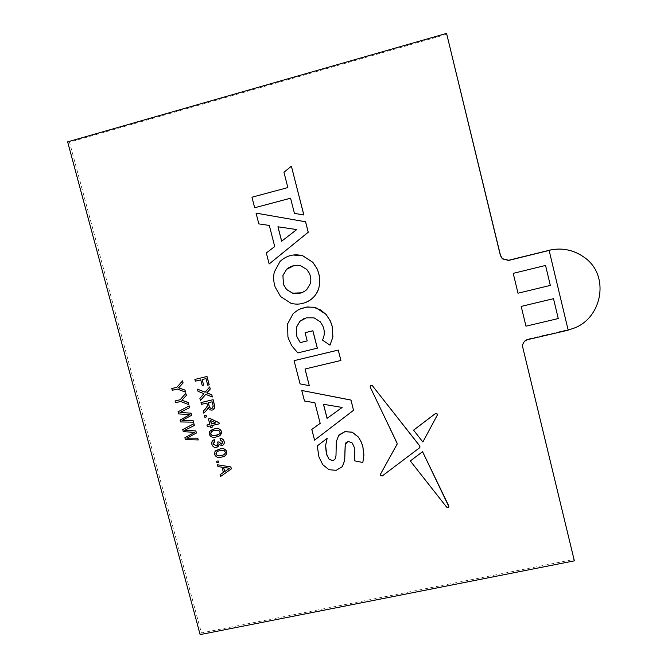 <?xml version="1.0" encoding="UTF-8"?>
<svg xmlns="http://www.w3.org/2000/svg" width="668" height="668" viewBox="0 0 668 668"><rect width="100%" height="100%" fill="white"/><g stroke="black" fill="none" stroke-linecap="round" stroke-linejoin="round"><path stroke-width="0.5" stroke-dasharray="3.34 2.5" d="M300.575 308.649L293.31 313.476L287.657 323.871L287.966 336.689L288.526 338.601L291.766 345.673L297.861 352.863L317.35 348.17M303.664 318.761L306.487 317.793L314.094 317.834L320.214 321.692L322.903 325.951L323.821 328.681C324.832 332.681 324.381 336.472 322.469 340.045L330.042 345.122M307.255 340.88L305.142 332.647M410.336 460.895L446.658 507.062L448.888 506.686M346.032 442.575L347.944 441.406L351.994 442.6L354.165 446.099L354.908 448.453L354.65 460.77L362.874 462.44M317.308 445.848L318.962 456.795L322.786 464.611L329.099 469.671L336.254 470.247L342.308 466.69M339.085 434.901L336.346 441.606L336.046 455.459L334.818 459.509M320.231 423.312L314.937 402.721L304.533 400.967L301.819 390.438M311.856 429.365L314.62 440.095L353.581 410.252M218.57 462.498L217.033 462.84L216.616 461.262M225.684 455.334L221.768 456.987C218.528 458.114 216.148 457.254 214.637 454.415L215.071 451.401L215.797 450.691M212.324 427.094L210.779 427.453L210.353 425.867L207.422 426.551L207.005 424.965M209.861 424.297L208.508 418.886M219.321 423.788L211.906 425.541M200.517 400.441L199.957 398.328L203.999 393.611L198.087 391.273L197.519 389.127M205.193 392.174L209.752 386.897M212.407 396.951L205.761 394.312M203.682 385.102L202.295 385.436L200.817 379.85L195.407 381.144L194.947 379.391M209.201 384.81L207.806 385.135L206.078 378.589L202.212 379.533M513.216 273.354L518.009 293.202L550.323 285.395L545.539 265.438M521.199 306.403L525.975 326.159L558.256 318.536L553.496 298.671M203.865 413.083L203.331 411.079L205.468 408.941L207.581 405.676L207.414 404.8L206.938 403.004L201.536 404.282L201.068 402.528M213.434 409.593L212.391 410.01C210.428 410.277 209.059 409.434 208.282 407.472L208.249 407.622M206.504 416.89L204.967 417.249L204.542 415.663M220.098 435.386L216.449 436.847C213.209 437.991 210.829 437.139 209.309 434.292L209.735 431.261L210.754 430.334M218.019 446.925L216.799 447.451C214.361 447.727 212.75 446.658 211.948 444.245L213.209 440.195M214.896 441.172L214.152 441.606M217.234 445.506L218.102 443.469L217.584 442.049M222.135 443.752L222.745 441.748L220.34 440.095L220.081 438.475M221.918 445.648L219.154 444.596M223.471 472.385L222.085 467.141L218.019 466.565L217.534 464.728M231.379 468.869L220.632 476.451L220.148 474.606M185.554 392.158L177.387 389.035L172.327 390.246L171.86 388.5M176.92 387.29L182.556 380.86M188.852 404.583L180.694 401.46L175.626 402.654L175.166 400.917M180.168 399.723L185.863 393.302M189.963 414.544L178.615 413.868L178.064 411.805M189.679 407.672L179.942 412.54M191.691 415.254L182.155 420.414M193.536 422.201L180.752 421.884L180.243 419.972M194.68 432.305L183.341 431.603L182.79 429.549M194.396 425.458L184.769 430.242M196.409 433.023L186.89 438.141M198.246 439.953L185.47 439.602L184.961 437.699M294.137 360.628L300.116 383.841L309.351 385.636M305.009 369.012L340.905 360.461M380.535 474.113L380.468 475.299L382.238 475.942L419.871 447.36M370.389 385.703L370.239 387.081L397.151 444.111M413.584 430.142L422.877 441.949L437.231 415.254M291.44 166.173L284.017 172.319L287.908 187.591L252.02 197.219L254.742 207.756M290.572 198.212L294.488 213.359L303.865 214.987M256.12 213.117L258.9 223.897L269.363 225.442L274.782 246.525L266.39 252.972L269.221 263.952M292.985 255.017C287.758 255.852 283.441 258.023 280.026 261.522L274.356 272.093C273.254 276.911 273.563 281.946 275.291 287.198L280.652 296.525L290.705 303.08C295.54 304.591 300.508 304.399 305.61 302.512M522.718 347.176C522.159 343.135 523.846 340.438 527.778 339.102L567.975 329.7C601.258 323.521 611.946 275.725 583.723 256.996L579.699 254.408M568.184 330.176L549.029 250.325M446.892 34.227L69.514 142.192L201.41 632.938L574.129 559.392M67.635 141.867L69.514 142.192M200.133 634.6L201.41 632.938M212.123 401.81L208.332 402.704M212.457 408.048L213.301 406.144L212.199 401.769M215.706 422.944L210.57 420.481M218.787 430.376L214.779 430.501L211.556 431.695M219.213 434.1L220.181 432.104L218.853 430.326M224.106 450.541L220.106 450.658L216.758 451.927M225.433 452.311L224.181 450.491M227.212 467.917L223.63 467.416M229.642 468.26L227.279 467.859M342.2 407.396L323.504 404.232M281.629 241.215L296.801 229.575L277.93 226.786M301.385 292.818L306.812 289.611L310.428 283.483C311.263 280.134 310.937 276.752 309.443 273.329L306.846 269.454L300.717 265.772L294.062 265.597M527.82 339.611L527.778 339.102"/><path stroke-width="1" d="M307.205 340.905L300.249 342.592L296.901 336.831L296.283 327.529L299.832 321.35L306.437 317.809L314.043 317.859L320.172 321.717L322.861 325.976L323.771 328.706C324.79 332.706 324.331 336.497 322.419 340.07L330 345.147L332.856 337.006L332.113 326.151L330.351 321.074L326.109 314.503L320.732 309.985L313.484 307.238L306.52 307.088L298.771 309.459L293.252 313.501L287.599 323.896L287.908 336.714L288.467 338.634L291.707 345.707L297.803 352.896L317.35 348.17L312.9 330.76L305.092 332.681L307.205 340.905L300.299 342.559L296.951 336.806L296.333 327.504L299.882 321.325L303.664 318.761M330 345.147L332.906 336.981L332.163 326.118L330.401 321.049L326.159 314.478L316.064 307.848L314.386 307.397L307.464 306.963L300.575 308.649M448.888 506.686L422.56 451.677L410.311 460.953L446.641 507.137C448.161 507.981 448.871 507.563 448.762 505.885L448.762 505.776M342.308 466.69L344.696 460.411L345.272 444.429L346.032 442.575M334.818 459.509L333.006 460.611L329.19 459.334L326.794 454.925L325.617 445.564L327.145 438.333L317.267 445.907L318.912 456.854L322.736 464.669L329.057 469.729L336.204 470.305L342.375 466.606L344.655 460.461L344.955 451.894M344.913 451.952L345.231 444.479L347.903 441.456L351.952 442.659L354.867 448.512L354.608 460.828L362.833 462.498L363.935 454.991L362.874 446.75L361.471 442.408L358.557 437.181L352.195 432.154L344.93 431.645L339.085 434.901M320.181 423.353L311.806 429.415L314.57 440.145L353.539 410.294L350.942 400.09L301.769 390.479L304.483 401.009L314.887 402.762L320.181 423.362L311.806 429.415M353.539 410.294L350.984 400.048L301.769 390.479M216.616 461.262L218.152 460.92L218.57 462.498L216.958 462.899L216.616 461.262M215.797 450.691L219.68 449.08C222.928 447.936 225.308 448.796 226.836 451.643L225.684 455.334M206.93 425.007L209.861 424.33L208.433 418.928L209.977 418.569L218.954 422.727L219.254 423.838L211.831 425.558L212.249 427.144L210.704 427.503L210.286 425.917L207.356 426.593L206.93 425.007L209.861 424.297M208.433 418.928L210.053 418.527L219.029 422.677L219.254 423.838M211.906 425.541L212.249 427.144M197.444 389.168L205.151 392.225L209.677 386.931L210.236 389.052L206.771 392.868L211.764 394.846L212.332 396.992L205.694 394.354L200.442 400.483L199.882 398.37L203.924 393.652L198.012 391.306L197.444 389.168L205.193 392.174M209.677 386.931L210.311 389.01L206.905 392.809M206.863 392.834L211.839 394.805L212.332 396.992M205.719 394.37L200.442 400.483M203.615 385.144L202.22 385.478L200.742 379.883L195.332 381.186L194.872 379.424L207.005 376.493L209.201 384.81L207.731 385.177L206.003 378.622L202.137 379.549L203.615 385.144L202.212 379.533M545.547 265.446L513.216 273.362L518.009 293.21L550.323 285.403L545.547 265.446L513.216 273.362M553.505 298.679L521.199 306.403L525.975 326.168L558.264 318.553L553.505 298.679L521.199 306.412M522.727 347.727C522.167 343.661 523.862 340.956 527.82 339.611L568.184 330.176L549.129 250.425L508.665 260.428L502.394 258.867L500.374 255.452L446.566 33.4L67.635 141.867L200.133 634.6L574.363 560.836L522.718 347.176L574.363 560.836M200.993 402.57L213.05 399.723L214.77 406.578C214.896 408.415 214.077 409.576 212.324 410.052C210.353 410.327 208.984 409.476 208.207 407.522L206.571 410.319L203.79 413.133L203.256 411.129L205.393 408.983L207.506 405.718L207.339 404.841L206.863 403.046L201.46 404.324L200.993 402.57L213.125 399.681L214.837 406.536L213.434 409.593M208.249 407.622L206.646 410.269L203.79 413.133M204.542 415.663L206.086 415.296L206.504 416.89L204.892 417.291L204.542 415.663M210.754 430.334L214.353 428.914C217.601 427.77 219.989 428.622 221.517 431.478L220.098 435.386M213.209 440.195L214.319 439.619L214.896 441.172L213.276 444.036L216.39 445.865L217.234 445.506M214.152 441.606L213.351 443.978M213.276 444.036L216.315 445.923L218.027 443.527L217.584 442.049L219.012 441.899L221.517 444.028L222.135 443.752M217.509 442.107L218.945 441.949L221.45 444.078L222.678 441.798L220.273 440.145L220.081 438.475C222.135 438.425 223.479 439.394 224.122 441.381L224.239 441.982C224.406 443.819 223.655 445.022 221.985 445.598M219.154 444.596L218.019 446.925M217.459 464.786L230.861 466.915L231.379 468.869L220.565 476.509L220.073 474.664L223.404 472.443L222.018 467.199L217.943 466.623L217.459 464.786L230.794 466.974L231.312 468.928M220.073 474.664L223.404 472.435M171.86 388.5L176.861 387.306L182.556 380.86L183.107 382.931L178.615 387.816L185.003 390.087L185.554 392.158L177.304 389.077L172.244 390.287L171.86 388.5M175.083 400.959L180.143 399.756L185.779 393.343L186.33 395.414L181.838 400.282L188.226 402.562L188.777 404.633L180.611 401.501L175.55 402.704L175.083 400.959L180.168 399.723M185.779 393.343L186.405 395.373L181.913 400.241L188.309 402.52L188.777 404.633M178.064 411.805L189.194 405.868L189.679 407.672L179.942 412.54L191.131 413.158L191.691 415.254L182.055 420.456L193.052 420.406L193.536 422.201L180.669 421.934L180.16 420.013L189.879 414.586L178.531 413.909L178.064 411.805M180.034 412.498L191.131 413.158M182.155 420.414L193.052 420.406M182.79 429.549L193.92 423.662L194.396 425.458L184.669 430.292L195.849 430.935L196.409 433.023L186.773 438.191L197.77 438.158L198.246 439.953L185.395 439.653L184.886 437.749L194.597 432.355L183.257 431.653L182.79 429.549M184.769 430.242L195.849 430.935M186.89 438.141L197.77 438.158M309.301 385.678L305.009 369.012L340.905 360.461L338.259 350.065L294.079 360.662L300.066 383.883L309.301 385.678L305.067 369.003M419.871 447.36L419.763 445.923L372.343 385.653L370.389 385.703M397.151 444.111L380.501 474.171L380.434 475.365L382.205 476L419.521 447.836L419.93 446.324M437.231 415.254L437.148 413.901L435.411 413.559L413.584 430.142L422.852 442.007L437.148 415.429L437.123 413.951L435.394 413.601L413.559 430.192M254.675 207.756L290.563 198.196L294.429 213.359L303.865 214.987L291.382 166.165L283.958 172.311L287.858 187.583L251.961 197.21L254.675 207.756L290.572 198.212M269.162 263.969L308.249 232.222L305.593 221.776L256.053 213.117L258.833 223.897L269.304 225.442L274.723 246.534L266.332 252.98L269.162 263.969L308.199 232.222L305.543 221.776L256.053 213.117M305.61 302.512C312.666 299.59 317.158 294.388 319.104 286.898C320.473 280.735 319.713 274.515 316.816 268.244L312.833 262.29L302.688 255.719L292.985 255.017M549.129 250.425L549.029 250.325C561.646 247.477 573.236 249.715 583.782 257.021C611.997 275.759 601.359 323.537 568.092 329.775M549.029 250.325L508.715 260.253L502.47 258.708L500.457 255.301L446.566 33.4M548.996 250.3C559.792 247.795 570.021 249.164 579.699 254.408M194.872 379.424L207.005 376.493M206.938 376.527L209.126 384.843M208.257 402.721L209.134 406.044C209.418 407.664 210.311 408.424 211.823 408.307L213.226 406.186L212.123 401.81L208.257 402.721M208.332 402.704L209.209 406.002C209.493 407.622 210.387 408.373 211.898 408.265L212.457 408.048M204.466 415.705L206.086 415.296M206.011 415.346L206.437 416.932M210.495 420.531L211.405 423.971L215.747 422.961L210.495 420.531M210.595 420.573L211.48 423.921L215.706 422.944M209.668 431.311L214.278 428.965C217.526 427.812 219.914 428.672 221.442 431.528L221.567 432.163C221.183 434.985 219.455 436.571 216.374 436.897C213.134 438.041 210.754 437.189 209.234 434.342L209.668 431.311M214.704 430.551C212.474 430.701 211.088 431.737 210.562 433.666L210.629 434.016C211.931 435.812 213.71 436.237 215.964 435.311C218.227 435.16 219.605 434.108 220.106 432.154L218.787 430.376L214.704 430.551M211.556 431.695L210.696 433.966C211.998 435.761 213.777 436.187 216.031 435.26L219.213 434.1M220.006 438.525C222.06 438.475 223.413 439.444 224.056 441.431L224.172 442.041C224.331 443.878 223.58 445.08 221.918 445.648L219.079 444.512L216.724 447.502C214.294 447.785 212.674 446.717 211.873 444.295L211.731 443.519C211.664 441.615 212.499 440.329 214.253 439.678L214.319 439.619M214.253 439.678L214.82 441.222M214.996 451.451L219.613 449.13C222.853 447.994 225.241 448.846 226.769 451.702L226.886 452.32C226.519 455.142 224.79 456.72 221.701 457.046C218.461 458.173 216.081 457.313 214.57 454.465L214.996 451.451M220.031 450.716C217.793 450.858 216.415 451.885 215.889 453.814L215.956 454.156C217.25 455.943 219.029 456.378 221.283 455.459C223.555 455.317 224.932 454.265 225.433 452.311L224.106 450.541L220.031 450.716M216.758 451.927L216.023 454.098C217.325 455.885 219.104 456.319 221.359 455.401C223.621 455.259 225.007 454.215 225.5 452.261M216.541 461.321L218.152 460.92M218.085 460.97L218.503 462.557M227.212 467.917L223.546 467.408L224.657 471.608L229.658 468.26L227.212 467.917M223.63 467.416L224.724 471.55L229.642 468.26M182.473 380.894L183.024 382.973L178.531 387.857L185.003 390.087M184.927 390.129L185.479 392.2M171.776 388.542L176.845 387.331M180.16 420.013L189.887 414.586M192.977 420.456L193.453 422.251M191.056 413.2L191.607 415.304M177.989 411.847L189.194 405.868M189.119 405.919L189.595 407.722M184.886 437.749L194.605 432.355M197.695 438.216L198.171 440.012M195.774 430.977L196.334 433.073M182.715 429.599L193.92 423.662M193.845 423.712L194.321 425.508M327.07 418.368L342.158 407.447L323.454 404.282L327.07 418.368L342.141 407.447M323.521 404.29L327.12 418.318M340.864 360.495L338.259 350.065M338.208 350.099L294.079 360.662M362.833 462.498L363.901 455.05L362.833 446.8L361.43 442.466L358.516 437.231L352.161 432.204L344.888 431.695L338.643 435.478L336.305 441.665L335.996 455.518L335.177 458.924L332.965 460.67L329.14 459.392L326.31 453.447L325.575 445.623L327.145 438.333M327.095 438.392L317.267 445.907M419.905 446.374L419.763 445.923M419.738 445.974L372.343 385.653M372.31 385.695C370.815 384.96 370.105 385.419 370.189 387.081L397.143 443.235L396.926 444.445M396.892 444.504L380.501 474.171M448.746 505.851L422.56 451.677M422.543 451.735L410.311 460.953M317.308 348.203L312.849 330.785L305.092 332.681M303.815 214.987L291.382 166.165M281.629 241.215L296.742 229.575L277.93 226.786L281.629 241.215M277.988 226.794L281.679 241.173M280.593 296.55L290.647 303.105C302.47 307.004 316.682 299.214 319.053 286.914C320.423 280.744 319.663 274.523 316.774 268.252L312.783 262.299L302.629 255.727C293.995 253.548 286.438 255.485 279.967 261.53L274.298 272.101C273.195 276.928 273.504 281.963 275.233 287.215L280.593 296.55M282.915 275.525L283.449 284.484L286.505 289.494L292.601 293.177C297.911 294.354 302.637 293.168 306.762 289.628L310.378 283.499C311.213 280.151 310.887 276.769 309.393 273.346L306.796 269.463L300.667 265.781C295.323 264.62 290.605 265.822 286.497 269.396L282.915 275.525L283.508 284.468L286.564 289.478L292.651 293.16L301.385 292.818M294.062 265.597L286.555 269.379L282.973 275.517"/></g></svg>
